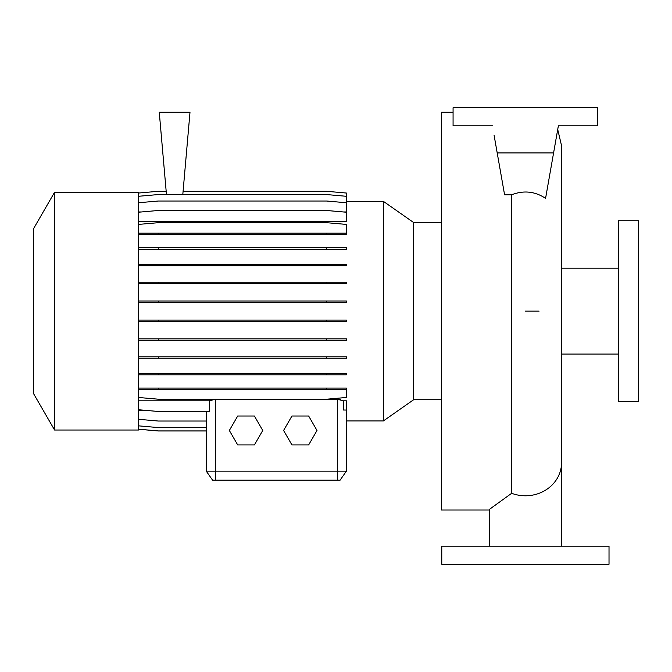 <?xml version="1.0" encoding="UTF-8"?>
<svg xmlns="http://www.w3.org/2000/svg" width="672" height="672" viewBox="0 0 672 672"><rect width="100%" height="100%" fill="white"/><g stroke="black" fill="none" stroke-linecap="round" stroke-linejoin="round"><path stroke-width="1.01" d="M453.071 112.249L441.319 112.249L441.319 510.023L489.233 510.023M489.233 546.185L489.233 509.502L511.652 493.298L511.652 194.779C523.69 190.142 534.996 191.335 545.58 198.358L553.585 152.93L497.204 152.93L504.58 194.779L511.652 194.779M346.399 201.34L383.359 201.34L413.641 222.541L413.641 399.731L441.319 399.731M383.359 201.34L383.359 420.941L413.641 399.731M54.575 311.136L54.575 430.021L138.466 430.021L138.466 192.259L54.575 192.259L54.575 311.136M54.575 192.259L33.6 228.589L33.6 393.691L54.575 430.021M618.509 311.136L618.509 401.545L638.4 401.545L638.4 220.735L618.509 220.735L618.509 311.136M609.017 546.185L441.773 546.185L441.773 564.27L609.017 564.27L609.017 546.185M383.359 420.941L346.399 420.941L346.399 471.156L340.066 480.194L212.604 480.194L206.27 471.156L346.399 471.156L346.399 400.823L343.266 400.823L337.352 399.227L215.309 399.227L209.404 400.823L138.466 400.823M339.704 399.462L340.662 399.689M183.078 191.302L326.575 191.302L346.399 193.04L346.399 211.966L343.409 211.966M141.456 211.966L138.466 211.966M138.466 212.226L158.29 210.487L326.575 210.487L346.399 212.226L346.399 221.693L138.466 221.693M146.588 410.449L138.466 410.449M343.266 400.823L343.266 410.012L346.399 410.054M138.466 409.735L158.29 411.474L209.404 411.474L209.404 400.823M138.466 429.24L158.29 430.97L206.27 430.97L206.27 471.156L206.27 411.474M182.801 194.561L190 112.249L159.264 112.249L166.463 194.561M497.204 152.93L494.054 135.055M553.585 152.93L558.365 125.815L597.719 125.815L597.719 107.73L453.071 107.73L453.071 125.815L492.425 125.815M558.365 125.815L555.341 142.968M291.942 416.01L283.592 430.475L291.942 444.94L308.641 444.94L316.991 430.475L308.641 416.01L291.942 416.01M237.695 416.01L229.345 430.475L237.695 444.94L254.402 444.94L262.752 430.475L254.402 416.01L237.695 416.01M138.466 193.04L158.29 191.302L166.177 191.302M138.466 425.838L158.29 427.577L206.27 427.577M138.466 429.19L158.29 430.928L206.27 430.928M138.466 419.294L158.29 421.025L206.27 421.025M138.466 356.832L346.399 356.832L346.399 358.252L138.466 358.252M158.29 356.832L158.29 358.252M326.575 356.832L326.575 358.252M138.466 282.223L346.399 282.223L346.399 283.643L138.466 283.643M158.29 282.223L158.29 283.643M326.575 282.223L326.575 283.643M138.466 234.604L346.399 234.604L346.399 224.414L326.575 222.684L158.29 222.684L138.466 224.414M138.466 233.184L158.29 233.184L158.29 234.604M158.29 233.184L326.575 233.184L326.575 234.604M326.575 233.184L346.399 233.184M138.466 301.006L346.399 301.006L346.399 302.425L138.466 302.425M158.29 301.006L158.29 302.425M326.575 301.006L326.575 302.425M138.466 373.397L346.399 373.397L346.399 374.816L138.466 374.816M158.29 373.397L158.29 374.816M326.575 373.397L326.575 374.816M138.466 196.291L158.29 194.561L326.575 194.561L346.399 196.291M138.466 388.072L346.399 388.072L346.399 389.491L138.466 389.491M158.29 388.072L158.29 389.491M326.575 388.072L326.575 389.491M138.466 397.471L158.29 399.202L326.575 399.202L346.399 397.471L346.399 389.491M138.466 320.082L346.399 320.082L346.399 321.502L138.466 321.502M158.29 320.082L158.29 321.502M326.575 320.082L326.575 321.502M138.466 247.792L346.399 247.792L346.399 249.211L138.466 249.211M158.29 247.792L158.29 249.211M326.575 247.792L326.575 249.211M138.466 338.881L346.399 338.881L346.399 340.301L138.466 340.301M158.29 338.881L158.29 340.301M326.575 338.881L326.575 340.301M138.466 264.306L346.399 264.306L346.399 265.726L138.466 265.726M158.29 264.306L158.29 265.726M326.575 264.306L326.575 265.726M138.466 202.751L158.29 201.02L326.575 201.02L346.399 202.751M561.557 546.185L561.557 462.664A36.162 33.121 180 0 1 525.395 495.785A36.162 33.121 180 0 1 511.652 493.298M337.352 480.194L337.352 399.227M215.309 480.194L215.309 399.227M539.078 311.136L525.395 311.136M561.557 354.077L618.509 354.077M561.557 268.195L618.509 268.195M413.641 222.541L441.319 222.541M561.557 462.664L561.557 145.698L557.718 129.494"/></g></svg>
